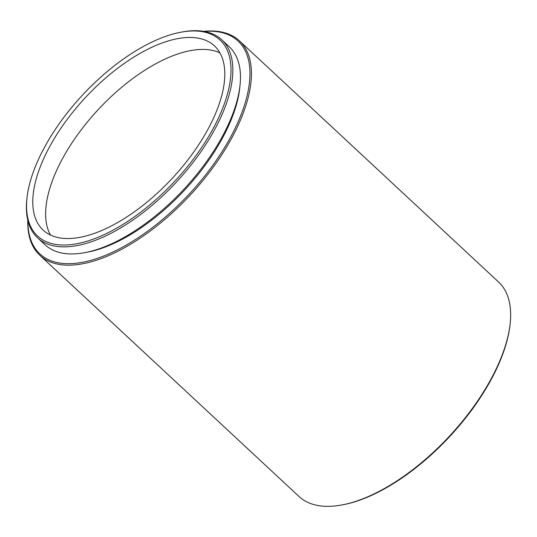 <?xml version="1.0" encoding="UTF-8"?>
<svg xmlns="http://www.w3.org/2000/svg" width="537" height="537" viewBox="0 0 537 537"><rect width="100%" height="100%" fill="white"/><g stroke="black" fill="none" stroke-linecap="round" stroke-linejoin="round"><path stroke-width="0.81" d="M39.832 255.297L299.008 496.49A146.48 69.045 -47.1 0 0 337.142 505.713A146.48 69.045 -47.1 0 0 341.472 505.028A146.48 69.045 -47.1 0 0 510.15 323.771A146.48 69.045 -47.1 0 0 498.584 282.032L239.408 40.839A146.48 69.045 132.9 0 1 214.041 166.067A146.48 69.045 132.9 0 1 77.959 264.519A146.48 69.045 132.9 0 1 39.832 255.297A146.48 69.045 132.9 0 1 27.796 220.271M27.89 220.653A145.426 68.548 -47.1 0 0 77.724 263.056A145.426 68.548 -47.1 0 0 230.299 137.714A145.426 68.548 -47.1 0 0 203.993 31.415M85.705 252.464A132.592 62.493 -47.1 0 0 239.871 86.799M203.604 31.347A146.48 69.045 132.9 0 1 239.408 40.839M510.15 323.771L510.029 324.872A145.426 68.548 132.9 0 1 342.559 504.834L341.472 505.028M185.151 31.542A133.901 63.111 -47.1 0 0 181.197 32.166A133.901 63.111 -47.1 0 0 26.998 197.864A133.901 63.111 -47.1 0 0 72.428 244.442A133.901 63.111 -47.1 0 0 214.109 126.799A133.901 63.111 -47.1 0 0 185.151 31.542M181.197 32.166L182.553 31.918A135.21 63.728 132.9 0 1 186.554 31.287A135.21 63.728 132.9 0 1 221.747 39.798A135.21 63.728 132.9 0 1 198.334 155.394A135.21 63.728 132.9 0 1 72.723 246.275A135.21 63.728 132.9 0 1 37.523 237.763A135.21 63.728 132.9 0 1 26.85 199.234L26.998 197.864M37.523 237.763L45.142 244.845A135.21 63.728 -47.1 0 0 80.335 253.357A135.21 63.728 -47.1 0 0 205.946 162.476A135.21 63.728 -47.1 0 0 229.359 46.887L221.747 39.798M75.851 237.985A125.779 59.285 -47.1 0 0 192.696 153.448A125.779 59.285 -47.1 0 0 214.478 45.92A125.779 59.285 -47.1 0 0 181.734 37.999A125.779 59.285 -47.1 0 0 64.89 122.543A125.779 59.285 -47.1 0 0 43.108 230.071A125.779 59.285 -47.1 0 0 75.851 237.985M219.962 52.915A125.779 59.285 -47.1 0 0 194.589 49.968A125.779 59.285 -47.1 0 0 83.248 127.168A125.779 59.285 -47.1 0 0 50.478 235.038"/></g></svg>
